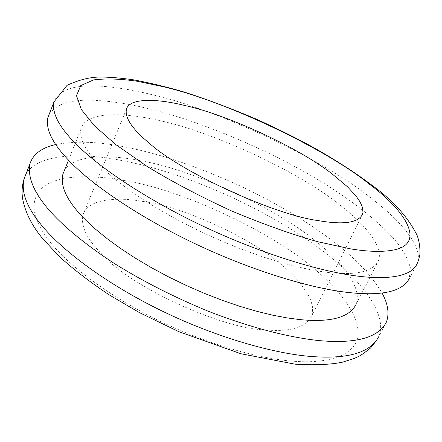 <?xml version="1.0" encoding="UTF-8"?>
<svg xmlns="http://www.w3.org/2000/svg" width="442" height="442" viewBox="0 0 442 442"><rect width="100%" height="100%" fill="white"/><g stroke="black" fill="none" stroke-linecap="round" stroke-linejoin="round"><path stroke-width="0.33" stroke-dasharray="2.21 1.66" d="M55.72 144.528C76.494 140.666 100.616 141.705 128.097 147.634C160.932 154.175 197.856 166.745 238.857 185.342C274.305 202.066 304.615 219.884 329.798 238.796C353.583 256.377 371.004 274.46 382.054 293.046M62.891 174.22C68.035 155.396 105.124 153.319 141.318 160.888C193.839 169.734 280.847 210.038 320.594 245.183C344.285 264.752 362.606 288.913 355.921 304.682L378.358 260.946C372.297 272.416 353.97 276.057 323.367 271.869L310.593 269.725L296.311 266.592L280.637 262.415L263.763 257.172L245.979 250.89L227.624 243.636L209.116 235.547L190.867 226.79L173.308 217.569L156.822 208.105L141.716 198.618L128.235 189.32L116.517 180.386L106.616 171.949C87.229 154.391 78.731 139.943 81.124 128.611C85.422 111.832 122.191 111.793 158.435 120.384C210.95 130.948 299.041 171.546 340.224 205.276C364.689 224.127 384.126 246.918 378.358 260.946M47.907 117.561C53.206 104.329 70.024 98.649 98.373 100.533C113.163 101.544 128.611 103.958 144.711 107.782C195.939 119.224 272.742 150.871 327.119 185.358C356.926 204.215 379.838 222.785 395.85 241.072C403.187 250.421 408.005 259.25 410.314 267.559L409.331 278.477L417.182 263.554C423.85 247.907 401.701 221.972 373.965 200.386C325.45 160.098 216.271 108.671 150.335 94.273C134.23 90.295 118.799 87.682 104.041 86.428C75.748 84.079 59.073 89.218 54.001 101.853M143.562 201.541C185.469 207.276 256.1 240.172 286.455 269.106L293.681 275.985L300.063 283.013L307.643 293.709L310.964 300.704L312.604 307.367L312.361 313.488L311.499 316.279C305.505 327.616 289.913 332.146 264.725 329.881C221.779 328.633 131.274 287.394 102.008 254.327C86.698 238.989 80.4 225.746 83.107 214.591C87.544 199.403 115.522 196.425 143.562 201.541M24.1 178.9C30.725 154.214 78.124 151.451 122.649 160.706C155.473 166.932 192.303 179.314 233.144 197.85C277.018 218.757 312.129 240.73 338.484 263.763C365.523 286.974 386.833 316.201 379.021 335.914L376.993 339.898M294.383 361.296C261.366 359.213 208.928 345.097 158.457 320.433C107.975 295.775 68.261 264.951 50.382 242.382C30.785 217.497 28.841 198.673 44.543 185.916C60.874 174.8 92.809 174.761 123.633 180.43C182.999 189.397 279.775 235.21 321.549 275.255C343.572 294.969 360.694 318.77 357.76 336.848C354.827 354.893 329.351 363.948 294.383 361.296M386.225 322.4L378.667 336.765M68.521 160.137L81.124 128.611M83.107 214.591L126.39 109.373M311.499 316.279L362.44 214.475M42.642 238.592L41.775 237.514"/><path stroke-width="0.66" d="M382.054 293.046C387.932 303.792 389.435 313.301 386.562 321.577L386.225 322.4C378.253 337.6 356.44 343.71 320.781 340.743C292.052 338.058 252.001 328.367 207.884 311.08C174.049 297.14 142.749 281.206 113.992 263.277C50.012 221.149 25.26 187.59 29.968 163.783C33.095 154.136 41.675 147.722 55.72 144.528M355.921 304.682C349.086 317.643 330.334 322.605 299.659 319.577L286.88 317.875L272.637 315.168L257.051 311.383L240.321 306.488L222.729 300.494L204.618 293.471L186.397 285.526L168.474 276.836L151.269 267.592L135.153 258.029L120.434 248.365L107.329 238.818L95.98 229.58L86.433 220.796C67.781 202.43 59.93 186.905 62.891 174.22L68.521 160.137M409.331 278.477C402.286 291.947 380.987 296.499 345.445 292.145C310.207 287.913 253.183 271.15 196.441 244.365C139.694 217.586 92.98 185.347 70.587 162.269C52.891 144.335 45.327 129.434 47.907 117.561L54.001 101.853C51.626 113.229 59.416 127.721 77.372 145.33C100.107 167.982 147.28 199.933 204.375 226.801C261.465 253.675 318.649 270.88 353.843 275.598C372.103 278.189 387.054 278.261 398.695 275.814C408.524 273.554 414.69 269.465 417.182 263.554L418.635 259.929L419.9 254.36C420.182 247.426 419.248 241.1 417.11 235.376C408.121 217.309 393.258 200.734 372.518 185.657C355.495 172.778 335.285 159.761 311.875 146.606C296.902 138.429 278.908 129.495 257.89 119.815C232.243 108.837 207.618 99.566 184.005 92.002C166.325 86.831 149.457 82.77 133.407 79.814C120.318 77.919 108.947 76.996 99.29 77.046C89.229 77.262 78.488 80.019 67.079 85.323L54.001 101.853M184.756 105.478C226.613 114.489 299.411 147.976 332.456 174.181L347.384 186.684L356.048 196.01L360.114 201.95L362.49 207.447L362.965 212.32L362.44 214.475C357.882 222.95 343.064 224.978 317.98 220.558C275.504 215.132 181.38 172.507 149.065 143.009C132.357 129.152 124.799 117.937 126.39 109.373C129.291 97.793 156.628 98.45 184.756 105.478M378.667 336.765C370.402 352.517 348.423 359.125 312.732 356.6C276.46 354.169 217.884 338.235 161.308 310.638C104.726 283.051 60.46 248.945 40.918 224.442C26.548 206.856 20.945 191.673 24.1 178.9L29.968 163.783M391.789 250.332C381.059 252.084 367.401 251.614 350.815 248.918L317.643 241.708C291.366 234.216 262.769 224.006 231.857 211.077C200.966 196.894 172.739 182.032 147.175 166.49L115.959 144.705L94.516 125.86L81.367 109.544L76.499 95.687L80.77 85.566L93.621 79.897C105.887 78.361 120.401 78.809 137.153 81.24L162.982 86.671C223.492 100.323 325.439 148.252 370.02 184.64C406.458 211.652 426.966 244.934 391.789 250.332M376.993 339.898L370.529 348.025C364.368 352.948 360.291 355.804 358.302 356.583L354.263 358.434L342.23 362.252C329.831 364.7 314.113 365.341 295.063 364.18L240.896 353.738L178.728 331.638L139.484 312.632L109.18 294.853C90.45 282.383 73.985 269.753 59.792 256.957L42.642 238.592M41.775 237.514C31.448 224.873 25.056 211.828 22.586 198.392C21.592 191.762 22.094 185.264 24.1 178.9"/></g></svg>
